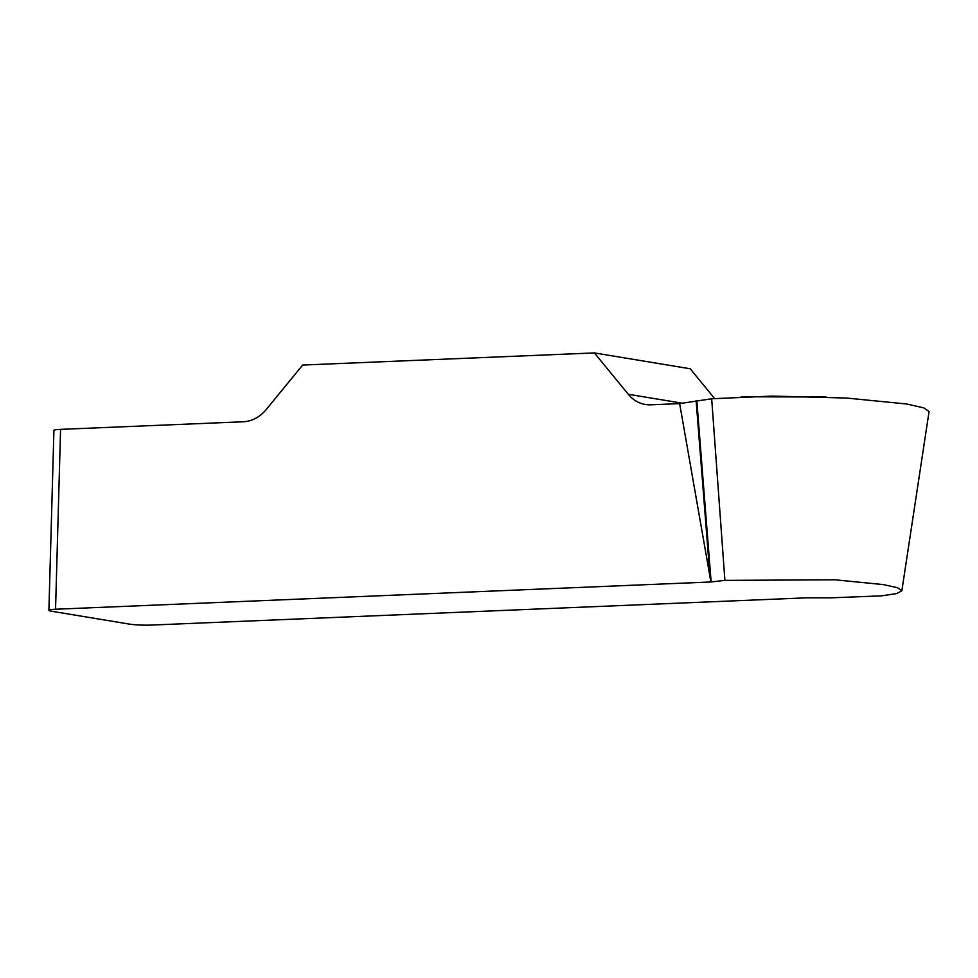 <?xml version="1.0" encoding="UTF-8"?>
<svg xmlns="http://www.w3.org/2000/svg" width="978" height="978" viewBox="0 0 978 978"><rect width="100%" height="100%" fill="white"/><g stroke="black" fill="none" stroke-linecap="round" stroke-linejoin="round"><path stroke-width="1.47" d="M55.55 609.233A15.782 1.54 -178.4 0 0 48.9 610.296L53.924 430.43A15.782 1.54 1.6 0 1 60.575 429.366L55.55 609.233L710.92 581.971L679.637 403.608L711.678 398.779L772.009 396.078L846.557 398.046L906.618 403.987L923.843 407.875L929.1 411.579M60.575 429.366L243.326 421.762A39.45 31.956 -80.6 0 0 266.395 409.317L302.667 365.051L594.392 352.924L628.279 394.268A39.45 31.956 -80.6 0 0 645.358 404.489A39.45 31.956 -80.6 0 0 650.7 404.819L679.637 403.608M48.9 610.296A15.782 1.54 -178.4 0 0 51.81 611.274L129.365 624.098A15.782 1.54 -178.4 0 0 151.345 625.076L806.728 597.815L830.469 597.839L881.435 595.846L896.679 593.585L901.875 590.773L897.486 587.729L883.574 584.624L834.967 579.795L724.906 580.382L710.92 581.971M714.539 398.474L690.199 368.767L594.392 352.924M696.788 400.467L711.128 581.947M696.116 400.564L710.126 578.047M826.031 397.019L741.177 396.762M628.279 394.268L682.069 403.168M711.678 398.779L724.906 580.382M901.85 590.81L929.063 411.579"/></g></svg>

